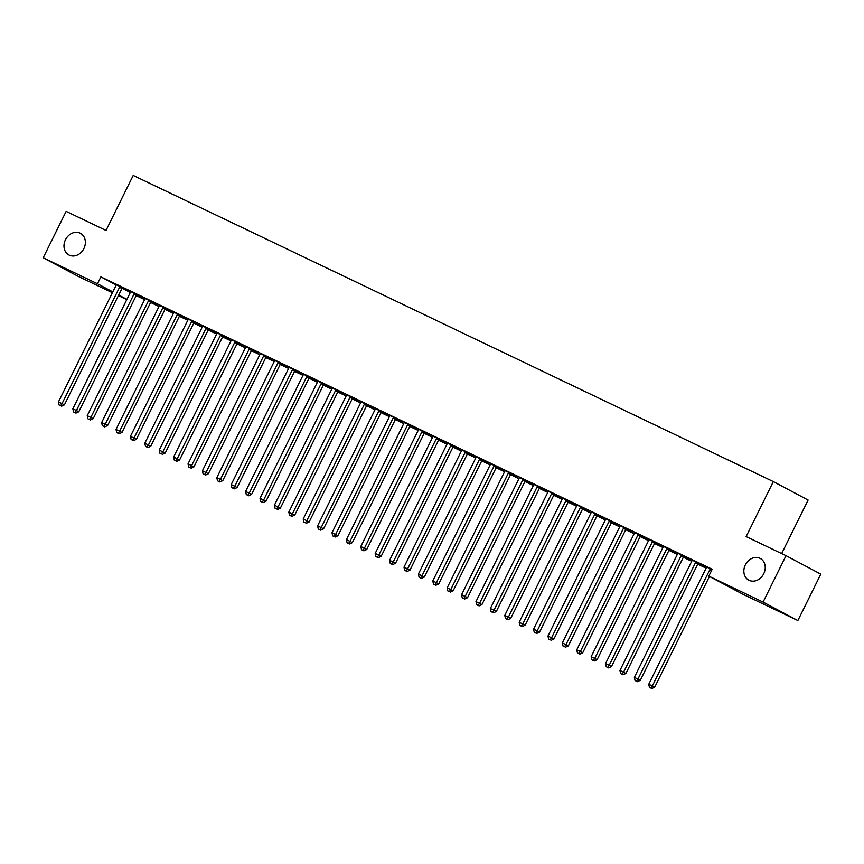 <?xml version="1.0" encoding="UTF-8"?>
<svg xmlns="http://www.w3.org/2000/svg" width="864" height="864" viewBox="0 0 864 864"><rect width="100%" height="100%" fill="white"/><g stroke="black" fill="none" stroke-linecap="round" stroke-linejoin="round"><path stroke-width="1.3" d="M83.894 248.551A12.269 10.217 118 0 1 68.926 254.988A12.269 10.217 118 0 1 65.47 239.738A12.269 10.217 118 0 1 80.438 233.312A12.269 10.217 118 0 1 83.894 248.551M763.754 573.718A12.269 10.217 118 0 1 748.786 580.154A12.269 10.217 118 0 1 745.33 564.905A12.269 10.217 118 0 1 760.298 558.468A12.269 10.217 118 0 1 763.754 573.718M136.21 295.596L144.612 299.614M150.606 302.486L159.008 306.504M165.002 309.366L173.405 313.384M179.399 316.256L187.801 320.274M193.806 323.136L202.198 327.154M208.202 330.026L216.594 334.044M222.599 336.917L231.001 340.934M236.995 343.796L245.398 347.814M251.392 350.687L259.794 354.704M265.788 357.566L274.19 361.584M280.184 364.457L288.587 368.474M294.581 371.347L302.983 375.365M308.988 378.227L317.38 382.244M323.384 385.117L331.776 389.135M337.781 391.997L346.183 396.014M352.177 398.887L360.58 402.905M366.574 405.778L374.976 409.795M380.97 412.657L389.372 416.675M395.366 419.548L403.769 423.565M409.763 426.427L418.165 430.445M424.17 433.318L432.562 437.335M438.566 440.208L446.958 444.226M452.963 447.088L461.365 451.105M467.359 453.978L475.762 457.996M481.756 460.858L490.158 464.875M496.152 467.748L504.554 471.766M510.548 474.638L518.951 478.656M524.945 481.518L533.347 485.536M539.352 488.408L547.744 492.426M553.748 495.288L562.14 499.306M568.145 502.178L576.536 506.196M582.541 509.069L590.944 513.086M596.938 515.948L605.34 519.966M611.334 522.839L619.736 526.856M625.73 529.718L634.133 533.736M640.127 536.609L648.529 540.626M654.534 543.499L662.926 547.517M668.93 550.379L677.322 554.396M683.327 557.269L691.718 561.287M697.723 564.149L706.126 568.166M126.814 299.603L118.411 295.585M112.417 292.723L77.976 276.242L43.2 257.785L97.481 283.748L112.828 291.892M781.65 553.586L808.099 500.051L773.334 481.594L133.207 175.435L106.024 230.45L66.139 211.367L43.2 257.785M773.334 481.594L746.14 536.598L786.024 555.671L820.8 574.139L797.861 620.546L743.58 594.583L708.804 576.126L763.085 602.089L797.861 620.546M150.757 302.195L158.069 305.694L150.811 302.098M136.933 294.602L130.594 291.557M179.55 315.965L186.862 319.464L179.604 315.868M165.737 308.372L159.386 305.338M208.343 329.735L215.654 333.234L208.397 329.638M194.53 322.142L188.19 319.108M237.136 343.516L244.447 347.004L237.2 343.418M223.322 335.912L216.983 332.878M265.939 357.286L273.251 360.785L265.993 357.188M252.115 349.682L245.776 346.648M294.732 371.056L302.044 374.555L294.786 370.958M280.919 363.452L274.568 360.418M323.525 384.826L330.836 388.325L323.579 384.728M309.712 377.233L303.372 374.198M352.318 398.596L359.629 402.095L352.382 398.498M338.504 391.003L332.165 387.968M381.121 412.366L388.433 415.865L381.175 412.279M367.297 404.773L360.958 401.738M409.914 426.146L417.226 429.646L409.968 426.049M396.101 418.543L389.75 415.508M438.707 439.916L446.018 443.416L438.761 439.819M424.894 432.313L418.554 429.278M467.5 453.686L474.811 457.186L467.564 453.589M453.686 446.094L447.347 443.059M496.303 467.456L503.615 470.956L496.357 467.359M482.479 459.864L476.14 456.829M525.096 481.226L532.408 484.726L525.15 481.14M511.283 473.634L504.932 470.599M553.889 495.007L561.2 498.496L553.943 494.91M540.076 487.404L533.736 484.369M582.682 508.777L589.993 512.276L582.746 508.68M568.868 501.174L562.529 498.139M611.485 522.547L618.797 526.046L611.539 522.45M597.661 514.955L591.322 511.92M640.278 536.317L647.59 539.816L640.332 536.22M626.465 528.725L620.114 525.69M669.071 550.087L676.382 553.586L669.125 550.001M655.258 542.495L648.918 539.46M697.864 563.868L705.175 567.356L697.928 563.771M684.05 556.265L677.711 553.23M712.066 569.538L706.504 567M708.804 576.126L712.206 569.246L100.883 276.869L116.154 284.98M122.137 288.155L130.324 292.496M698.447 563.155L692.107 560.12M669.654 549.385L663.314 546.35M683.467 556.978L690.779 560.477L683.521 556.88M640.861 535.604L634.522 532.57M654.674 543.208L661.986 546.707L654.728 543.11M612.068 521.834L605.718 518.8M625.882 529.438L633.193 532.926L625.936 529.34M583.265 508.064L576.925 505.03M597.089 515.657L604.4 519.156L597.143 515.57M554.472 494.294L548.132 491.26M568.285 501.887L575.597 505.386L568.339 501.79M525.679 480.524L519.34 477.49M539.492 488.117L546.804 491.616L539.546 488.02M496.886 466.744L490.536 463.709M510.7 474.347L518.011 477.846L510.754 474.25M468.083 452.974L461.743 449.939M481.907 460.577L489.218 464.076L481.961 460.48M439.29 439.204L432.95 436.169M453.103 446.796L460.415 450.295L453.157 446.71M410.497 425.434L404.158 422.399M424.31 433.026L431.622 436.525L424.364 432.929M381.704 411.664L375.354 408.629M395.518 419.256L402.829 422.755L395.572 419.159M352.901 397.883L346.561 394.848M366.725 405.486L374.036 408.985L366.779 405.389M324.108 384.113L317.768 381.078M337.921 391.716L345.233 395.215L337.986 391.619M295.315 370.343L288.976 367.308M309.128 377.946L316.44 381.434L309.182 377.849M266.522 356.573L260.172 353.538M280.336 364.165L287.647 367.664L280.39 364.068M237.719 342.803L231.379 339.768M251.543 350.395L258.854 353.894L251.597 350.298M208.926 329.022L202.586 325.987M222.739 336.625L230.051 340.124L222.804 336.528M180.133 315.252L173.794 312.217M193.946 322.855L201.258 326.354L194 322.758M151.34 301.482L144.99 298.447M165.154 309.085L172.465 312.574L165.208 308.988M122.537 287.712L116.197 284.677M136.361 295.304L143.672 298.804L136.415 295.207M118.703 295.013L126.922 299.376M786.024 555.671L763.085 602.089M100.883 276.869L97.481 283.748M710.5 568.793L710.284 569.009A1.922 1.598 -62 0 0 709.862 569.592L652.352 685.973L648.756 684.245L706.266 567.875A1.922 1.598 -62 0 0 706.482 567.184L706.525 566.892M709.441 576.461L654.696 687.215L652.352 685.973L650.873 688.068L649.436 687.377L650.873 688.068M651.812 688.565L654.696 687.215M648.756 684.245L649.436 687.377M696.103 561.902L695.887 562.118A1.922 1.598 -62 0 0 695.466 562.712L637.956 679.082L634.349 677.365L691.87 560.984A1.922 1.598 -62 0 0 692.086 560.293L692.118 560.002M698.533 563.069L698.242 563.36A1.922 1.598 -62 0 0 697.82 563.954L640.3 680.335L637.956 679.082L636.476 681.178L635.029 680.486L636.476 681.178M637.416 681.674L640.3 680.335M634.349 677.365L635.029 680.486M681.707 555.023L681.491 555.228A1.922 1.598 -62 0 0 681.07 555.822L623.56 672.203L619.952 670.475L677.473 554.105A1.922 1.598 -62 0 0 677.689 553.414L677.722 553.122M684.137 556.189L683.845 556.481A1.922 1.598 -62 0 0 683.424 557.075L625.903 673.445L623.56 672.203L622.08 674.287L620.633 673.607L622.08 674.287M623.02 674.795L625.903 673.445M619.952 670.475L620.633 673.607M667.3 548.132L667.094 548.348A1.922 1.598 -62 0 0 666.673 548.942L609.163 665.312L605.556 663.595L663.077 547.214A1.922 1.598 -62 0 0 663.293 546.523L663.325 546.232M669.73 549.299L669.449 549.59A1.922 1.598 -62 0 0 669.028 550.184L611.507 666.554L609.163 665.312L607.684 667.408L606.236 666.716L607.684 667.408M608.623 667.904L611.507 666.554M605.556 663.595L606.236 666.716M652.903 541.253L652.698 541.458A1.922 1.598 -62 0 0 652.277 542.052L594.756 658.422L591.16 656.705L648.68 540.335A1.922 1.598 -62 0 0 648.886 539.644L648.929 539.341M655.333 542.419L655.052 542.711A1.922 1.598 -62 0 0 654.631 543.294L597.11 659.675L594.756 658.422L593.276 660.517L591.84 659.826L593.276 660.517M594.216 661.014L597.11 659.675M591.16 656.705L591.84 659.826M638.507 534.362L638.302 534.578A1.922 1.598 -62 0 0 637.88 535.162L580.36 651.542L576.763 649.814L634.284 533.444A1.922 1.598 -62 0 0 634.489 532.753L634.532 532.462M640.937 535.529L640.645 535.82A1.922 1.598 -62 0 0 640.224 536.414L582.714 652.784L580.36 651.542L578.88 653.638L577.444 652.946L578.88 653.638M579.82 654.134L582.714 652.784M576.763 649.814L577.444 652.946M624.11 527.472L623.905 527.688A1.922 1.598 -62 0 0 623.484 528.282L565.963 644.652L562.367 642.935L619.877 526.554A1.922 1.598 -62 0 0 620.093 525.863L620.136 525.571M626.54 528.638L626.249 528.93A1.922 1.598 -62 0 0 625.828 529.524L568.318 645.905L565.963 644.652L564.484 646.747L563.047 646.056L564.484 646.747M565.423 647.244L568.318 645.905M562.367 642.935L563.047 646.056M609.714 520.592L609.509 520.798A1.922 1.598 -62 0 0 609.088 521.392L551.567 637.772L547.97 636.044L605.48 519.674A1.922 1.598 -62 0 0 605.696 518.983L605.74 518.692M612.144 521.759L611.852 522.05A1.922 1.598 -62 0 0 611.431 522.644L553.921 639.014L551.567 637.772L550.087 639.857L548.651 639.176L550.087 639.857M551.027 640.364L553.921 639.014M547.97 636.044L548.651 639.176M595.318 513.702L595.102 513.918A1.922 1.598 -62 0 0 594.68 514.512L537.17 630.882L533.574 629.165L591.084 512.784A1.922 1.598 -62 0 0 591.3 512.093L591.343 511.801M597.748 514.868L597.456 515.16A1.922 1.598 -62 0 0 597.035 515.754L539.514 632.135L537.17 630.882L535.691 632.977L534.254 632.286L535.691 632.977M536.63 633.474L539.514 632.135M533.574 629.165L534.254 632.286M580.921 506.822L580.705 507.028A1.922 1.598 -62 0 0 580.284 507.622L522.774 623.992L519.167 622.274L576.688 505.904A1.922 1.598 -62 0 0 576.904 505.213L576.936 504.911M583.351 507.989L583.06 508.28A1.922 1.598 -62 0 0 582.638 508.864L525.118 625.244L522.774 623.992L521.294 626.087L519.847 625.396L521.294 626.087M522.234 626.584L525.118 625.244M519.167 622.274L519.847 625.396M566.525 499.932L566.309 500.148A1.922 1.598 -62 0 0 565.888 500.731L508.378 617.112L504.77 615.384L562.291 499.014A1.922 1.598 -62 0 0 562.507 498.323L562.54 498.031M568.955 501.098L568.663 501.39A1.922 1.598 -62 0 0 568.242 501.984L510.721 618.354L508.378 617.112L506.898 619.207L505.451 618.516L506.898 619.207M507.838 619.704L510.721 618.354M504.77 615.384L505.451 618.516M552.128 493.042L551.912 493.258A1.922 1.598 -62 0 0 551.491 493.852L493.981 610.222L490.374 608.504L547.895 492.124A1.922 1.598 -62 0 0 548.111 491.432L548.143 491.141M554.548 494.208L554.267 494.5A1.922 1.598 -62 0 0 553.846 495.094L496.325 611.474L493.981 610.222L492.502 612.317L491.054 611.626L492.502 612.317M493.441 612.814L496.325 611.474M490.374 608.504L491.054 611.626M537.721 486.162L537.516 486.367A1.922 1.598 -62 0 0 537.095 486.961L479.574 603.342L475.978 601.614L533.498 485.244A1.922 1.598 -62 0 0 533.704 484.553L533.747 484.261M540.151 487.328L539.87 487.62A1.922 1.598 -62 0 0 539.449 488.214L481.928 604.584L479.574 603.342L478.094 605.426L476.658 604.746L478.094 605.426M479.034 605.934L481.928 604.584M475.978 601.614L476.658 604.746M523.325 479.272L523.12 479.488A1.922 1.598 -62 0 0 522.698 480.082L465.178 596.452L461.581 594.734L519.102 478.354A1.922 1.598 -62 0 0 519.307 477.662L519.35 477.371M525.755 480.438L525.463 480.73A1.922 1.598 -62 0 0 525.042 481.324L467.532 597.704L465.178 596.452L463.698 598.547L462.262 597.856L463.698 598.547M464.638 599.044L467.532 597.704M461.581 594.734L462.262 597.856M508.928 472.392L508.723 472.597A1.922 1.598 -62 0 0 508.302 473.191L450.781 589.561L447.185 587.844L504.695 471.474A1.922 1.598 -62 0 0 504.911 470.783L504.954 470.48M511.358 473.558L511.067 473.85A1.922 1.598 -62 0 0 510.646 474.433L453.136 590.814L450.781 589.561L449.302 591.656L447.865 590.965L449.302 591.656M450.241 592.153L453.136 590.814M447.185 587.844L447.865 590.965M494.532 465.502L494.327 465.718A1.922 1.598 -62 0 0 493.906 466.301L436.385 582.682L432.788 580.954L490.298 464.584A1.922 1.598 -62 0 0 490.514 463.892L490.558 463.601M496.962 466.668L496.67 466.96A1.922 1.598 -62 0 0 496.249 467.554L438.739 583.924L436.385 582.682L434.905 584.777L433.469 584.086L434.905 584.777M435.845 585.274L438.739 583.924M432.788 580.954L433.469 584.086M480.136 458.611L479.92 458.827A1.922 1.598 -62 0 0 479.498 459.421L421.988 575.791L418.392 574.074L475.902 457.693A1.922 1.598 -62 0 0 476.118 457.002L476.161 456.71M482.566 459.778L482.274 460.069A1.922 1.598 -62 0 0 481.853 460.663L424.332 577.044L421.988 575.791L420.509 577.886L419.072 577.195L420.509 577.886M421.448 578.383L424.332 577.044M418.392 574.074L419.072 577.195M465.739 451.732L465.523 451.937A1.922 1.598 -62 0 0 465.102 452.531L407.592 568.912L403.996 567.184L461.506 450.814A1.922 1.598 -62 0 0 461.722 450.122L461.754 449.831M468.169 452.898L467.878 453.19A1.922 1.598 -62 0 0 467.456 453.784L409.936 570.154L407.592 568.912L406.112 570.996L404.665 570.316L406.112 570.996M407.052 571.504L409.936 570.154M403.996 567.184L404.665 570.316M451.343 444.841L451.127 445.057A1.922 1.598 -62 0 0 450.706 445.651L393.196 562.021L389.588 560.304L447.109 443.923A1.922 1.598 -62 0 0 447.325 443.232L447.358 442.94M453.773 446.008L453.481 446.299A1.922 1.598 -62 0 0 453.06 446.893L395.539 563.274L393.196 562.021L391.716 564.116L390.269 563.425L391.716 564.116M392.656 564.613L395.539 563.274M389.588 560.304L390.269 563.425M436.946 437.962L436.73 438.167A1.922 1.598 -62 0 0 436.309 438.761L378.799 555.131L375.192 553.414L432.713 437.044A1.922 1.598 -62 0 0 432.929 436.352L432.961 436.05M439.366 439.128L439.085 439.42A1.922 1.598 -62 0 0 438.664 440.003L381.143 556.384L378.799 555.131L377.32 557.226L375.872 556.535L377.32 557.226M378.259 557.723L381.143 556.384M375.192 553.414L375.872 556.535M422.539 431.071L422.334 431.287A1.922 1.598 -62 0 0 421.913 431.87L364.392 548.251L360.796 546.523L418.316 430.153A1.922 1.598 -62 0 0 418.522 429.462L418.565 429.17M424.969 432.238L424.688 432.529A1.922 1.598 -62 0 0 424.267 433.123L366.746 549.493L364.392 548.251L362.912 550.346L361.476 549.655L362.912 550.346M363.852 550.843L366.746 549.493M360.796 546.523L361.476 549.655M408.143 424.181L407.938 424.397A1.922 1.598 -62 0 0 407.516 424.991L349.996 541.361L346.399 539.644L403.92 423.263A1.922 1.598 -62 0 0 404.125 422.572L404.168 422.28M410.573 425.347L410.281 425.639A1.922 1.598 -62 0 0 409.86 426.233L352.35 542.614L349.996 541.361L348.516 543.456L347.08 542.765L348.516 543.456M349.456 543.953L352.35 542.614M346.399 539.644L347.08 542.765M393.746 417.301L393.541 417.506A1.922 1.598 -62 0 0 393.12 418.1L335.599 534.481L332.003 532.753L389.513 416.383A1.922 1.598 -62 0 0 389.729 415.692L389.772 415.4M396.176 418.468L395.885 418.759A1.922 1.598 -62 0 0 395.464 419.353L337.954 535.723L335.599 534.481L334.12 536.566L332.683 535.885L334.12 536.566M335.059 537.073L337.954 535.723M332.003 532.753L332.683 535.885M379.35 410.411L379.145 410.627A1.922 1.598 -62 0 0 378.724 411.221L321.203 527.591L317.606 525.874L375.116 409.493A1.922 1.598 -62 0 0 375.332 408.802L375.376 408.51M381.78 411.577L381.488 411.869A1.922 1.598 -62 0 0 381.067 412.463L323.557 528.844L321.203 527.591L319.723 529.686L318.287 528.995L319.723 529.686M320.663 530.183L323.557 528.844M317.606 525.874L318.287 528.995M364.954 403.531L364.738 403.736A1.922 1.598 -62 0 0 364.316 404.33L306.806 520.7L303.21 518.983L360.72 402.613A1.922 1.598 -62 0 0 360.936 401.922L360.979 401.62M367.384 404.698L367.092 404.989A1.922 1.598 -62 0 0 366.671 405.572L309.15 521.953L306.806 520.7L305.327 522.796L303.89 522.104L305.327 522.796M306.266 523.292L309.15 521.953M303.21 518.983L303.89 522.104M350.557 396.641L350.341 396.857A1.922 1.598 -62 0 0 349.92 397.44L292.41 513.821L288.814 512.093L346.324 395.723A1.922 1.598 -62 0 0 346.54 395.032L346.572 394.74M352.987 397.807L352.696 398.099A1.922 1.598 -62 0 0 352.274 398.693L294.754 515.063L292.41 513.821L290.93 515.916L289.494 515.225L290.93 515.916M291.87 516.413L294.754 515.063M288.814 512.093L289.494 515.225M336.161 389.75L335.945 389.966A1.922 1.598 -62 0 0 335.524 390.56L278.014 506.93L274.406 505.213L331.927 388.832A1.922 1.598 -62 0 0 332.143 388.141L332.176 387.85M338.591 390.917L338.299 391.208A1.922 1.598 -62 0 0 337.878 391.802L280.357 508.183L278.014 506.93L276.534 509.026L275.087 508.334L276.534 509.026M277.474 509.522L280.357 508.183M274.406 505.213L275.087 508.334M321.764 382.871L321.548 383.076A1.922 1.598 -62 0 0 321.127 383.67L263.617 500.051L260.01 498.323L317.531 381.953A1.922 1.598 -62 0 0 317.747 381.262L317.779 380.97M324.184 384.037L323.903 384.329A1.922 1.598 -62 0 0 323.482 384.923L265.961 501.293L263.617 500.051L262.138 502.135L260.69 501.455L262.138 502.135M263.077 502.643L265.961 501.293M260.01 498.323L260.69 501.455M307.357 375.98L307.152 376.196A1.922 1.598 -62 0 0 306.731 376.79L249.21 493.16L245.614 491.443L303.134 375.062A1.922 1.598 -62 0 0 303.34 374.371L303.383 374.08M309.787 377.147L309.506 377.438A1.922 1.598 -62 0 0 309.085 378.032L251.564 494.413L249.21 493.16L247.73 495.256L246.294 494.564L247.73 495.256M248.67 495.752L251.564 494.413M245.614 491.443L246.294 494.564M292.961 369.101L292.756 369.306A1.922 1.598 -62 0 0 292.334 369.9L234.814 486.27L231.217 484.553L288.738 368.183A1.922 1.598 -62 0 0 288.943 367.492L288.986 367.189M295.391 370.267L295.099 370.559A1.922 1.598 -62 0 0 294.678 371.142L237.168 487.523L234.814 486.27L233.334 488.365L231.898 487.674L233.334 488.365M234.274 488.862L237.168 487.523M231.217 484.553L231.898 487.674M278.564 362.21L278.359 362.426A1.922 1.598 -62 0 0 277.938 363.01L220.417 479.39L216.821 477.662L274.331 361.292A1.922 1.598 -62 0 0 274.547 360.601L274.59 360.31M280.994 363.377L280.703 363.668A1.922 1.598 -62 0 0 280.282 364.262L222.772 480.632L220.417 479.39L218.938 481.486L217.501 480.794L218.938 481.486M219.877 481.982L222.772 480.632M216.821 477.662L217.501 480.794M264.168 355.32L263.963 355.536A1.922 1.598 -62 0 0 263.542 356.13L206.021 472.5L202.424 470.783L259.934 354.402A1.922 1.598 -62 0 0 260.15 353.711L260.194 353.419M266.598 356.486L266.306 356.778A1.922 1.598 -62 0 0 265.885 357.372L208.375 473.753L206.021 472.5L204.541 474.595L203.105 473.904L204.541 474.595M205.481 475.092L208.375 473.753M202.424 470.783L203.105 473.904M249.772 348.44L249.556 348.646A1.922 1.598 -62 0 0 249.134 349.24L191.624 465.62L188.028 463.892L245.538 347.522A1.922 1.598 -62 0 0 245.754 346.831L245.797 346.54M252.202 349.607L251.91 349.898A1.922 1.598 -62 0 0 251.489 350.492L193.968 466.862L191.624 465.62L190.145 467.705L188.708 467.024L190.145 467.705M191.084 468.212L193.968 466.862M188.028 463.892L188.708 467.024M235.375 341.55L235.159 341.766A1.922 1.598 -62 0 0 234.738 342.36L177.228 458.73L173.632 457.013L231.142 340.632A1.922 1.598 -62 0 0 231.358 339.941L231.39 339.649M237.805 342.716L237.514 343.008A1.922 1.598 -62 0 0 237.092 343.602L179.572 459.983L177.228 458.73L175.748 460.825L174.312 460.134L175.748 460.825M176.688 461.322L179.572 459.983M173.632 457.013L174.312 460.134M220.979 334.67L220.763 334.876A1.922 1.598 -62 0 0 220.342 335.47L162.832 451.84L159.224 450.122L216.745 333.752A1.922 1.598 -62 0 0 216.961 333.061L216.994 332.759M223.409 335.837L223.117 336.128A1.922 1.598 -62 0 0 222.696 336.712L165.175 453.092L162.832 451.84L161.352 453.935L159.905 453.244L161.352 453.935M162.292 454.432L165.175 453.092M159.224 450.122L159.905 453.244M206.582 327.78L206.366 327.996A1.922 1.598 -62 0 0 205.945 328.579L148.435 444.96L144.828 443.232L202.349 326.862A1.922 1.598 -62 0 0 202.565 326.171L202.597 325.879M209.002 328.946L208.721 329.238A1.922 1.598 -62 0 0 208.3 329.832L150.779 446.202L148.435 444.96L146.956 447.055L145.508 446.364L146.956 447.055M147.895 447.552L150.779 446.202M144.828 443.232L145.508 446.364M192.175 320.89L191.97 321.106A1.922 1.598 -62 0 0 191.549 321.7L134.028 438.07L130.432 436.352L187.952 319.972A1.922 1.598 -62 0 0 188.158 319.28L188.201 318.989M194.605 322.056L194.324 322.348A1.922 1.598 -62 0 0 193.903 322.942L136.382 439.322L134.028 438.07L132.548 440.165L131.112 439.474L132.548 440.165M133.488 440.662L136.382 439.322M130.432 436.352L131.112 439.474M177.779 314.01L177.574 314.215A1.922 1.598 -62 0 0 177.152 314.809L119.632 431.19L116.035 429.462L173.556 313.092A1.922 1.598 -62 0 0 173.761 312.401L173.804 312.109M180.209 315.176L179.917 315.468A1.922 1.598 -62 0 0 179.496 316.062L121.986 432.432L119.632 431.19L118.152 433.274L116.716 432.594L118.152 433.274M119.092 433.782L121.986 432.432M116.035 429.462L116.716 432.594M163.382 307.12L163.177 307.336A1.922 1.598 -62 0 0 162.756 307.93L105.235 424.3L101.639 422.582L159.149 306.202A1.922 1.598 -62 0 0 159.365 305.51L159.408 305.219M165.812 308.286L165.521 308.578A1.922 1.598 -62 0 0 165.1 309.172L107.59 425.552L105.235 424.3L103.756 426.395L102.319 425.704L103.756 426.395M104.695 426.892L107.59 425.552M101.639 422.582L102.319 425.704M148.986 300.24L148.781 300.445A1.922 1.598 -62 0 0 148.36 301.039L90.839 417.409L87.242 415.692L144.752 299.322A1.922 1.598 -62 0 0 144.968 298.631L145.012 298.328M151.416 301.406L151.124 301.698A1.922 1.598 -62 0 0 150.703 302.281L93.193 418.662L90.839 417.409L89.359 419.504L87.923 418.813L89.359 419.504M90.299 420.001L93.193 418.662M87.242 415.692L87.923 418.813M134.59 293.35L134.374 293.566A1.922 1.598 -62 0 0 133.952 294.149L76.442 410.53L72.846 408.802L130.356 292.432A1.922 1.598 -62 0 0 130.572 291.74L130.615 291.449M137.02 294.516L136.728 294.808A1.922 1.598 -62 0 0 136.307 295.402L78.786 411.772L76.442 410.53L74.963 412.625L73.526 411.934L74.963 412.625M75.902 413.122L78.786 411.772M72.846 408.802L73.526 411.934M120.193 286.459L119.977 286.675A1.922 1.598 -62 0 0 119.556 287.269L62.046 403.639L58.45 401.922L115.96 285.541A1.922 1.598 -62 0 0 116.176 284.85L116.208 284.558M122.623 287.626L122.332 287.917A1.922 1.598 -62 0 0 121.91 288.511L64.39 404.892L62.046 403.639L60.566 405.734L59.13 405.043L60.566 405.734M61.506 406.231L64.39 404.892M58.45 401.922L59.13 405.043M710.284 569.009L711.904 569.862M709.862 569.592L711.58 570.51M695.887 562.118L698.242 563.36M695.466 562.712L697.82 563.954M681.491 555.228L683.845 556.481M681.07 555.822L683.424 557.075M667.094 548.348L669.449 549.59M666.673 548.942L669.028 550.184M652.698 541.458L655.052 542.711M652.277 542.052L654.631 543.294M638.302 534.578L640.645 535.82M637.88 535.162L640.224 536.414M623.905 527.688L626.249 528.93M623.484 528.282L625.828 529.524M609.509 520.798L611.852 522.05M609.088 521.392L611.431 522.644M595.102 513.918L597.456 515.16M594.68 514.512L597.035 515.754M580.705 507.028L583.06 508.28M580.284 507.622L582.638 508.864M566.309 500.148L568.663 501.39M565.888 500.731L568.242 501.984M551.912 493.258L554.267 494.5M551.491 493.852L553.846 495.094M537.516 486.367L539.87 487.62M537.095 486.961L539.449 488.214M523.12 479.488L525.463 480.73M522.698 480.082L525.042 481.324M508.723 472.597L511.067 473.85M508.302 473.191L510.646 474.433M494.327 465.718L496.67 466.96M493.906 466.301L496.249 467.554M479.92 458.827L482.274 460.069M479.498 459.421L481.853 460.663M465.523 451.937L467.878 453.19M465.102 452.531L467.456 453.784M451.127 445.057L453.481 446.299M450.706 445.651L453.06 446.893M436.73 438.167L439.085 439.42M436.309 438.761L438.664 440.003M422.334 431.287L424.688 432.529M421.913 431.87L424.267 433.123M407.938 424.397L410.281 425.639M407.516 424.991L409.86 426.233M393.541 417.506L395.885 418.759M393.12 418.1L395.464 419.353M379.145 410.627L381.488 411.869M378.724 411.221L381.067 412.463M364.738 403.736L367.092 404.989M364.316 404.33L366.671 405.572M350.341 396.857L352.696 398.099M349.92 397.44L352.274 398.693M335.945 389.966L338.299 391.208M335.524 390.56L337.878 391.802M321.548 383.076L323.903 384.329M321.127 383.67L323.482 384.923M307.152 376.196L309.506 377.438M306.731 376.79L309.085 378.032M292.756 369.306L295.099 370.559M292.334 369.9L294.678 371.142M278.359 362.426L280.703 363.668M277.938 363.01L280.282 364.262M263.963 355.536L266.306 356.778M263.542 356.13L265.885 357.372M249.556 348.646L251.91 349.898M249.134 349.24L251.489 350.492M235.159 341.766L237.514 343.008M234.738 342.36L237.092 343.602M220.763 334.876L223.117 336.128M220.342 335.47L222.696 336.712M206.366 327.996L208.721 329.238M205.945 328.579L208.3 329.832M191.97 321.106L194.324 322.348M191.549 321.7L193.903 322.942M177.574 314.215L179.917 315.468M177.152 314.809L179.496 316.062M163.177 307.336L165.521 308.578M162.756 307.93L165.1 309.172M148.781 300.445L151.124 301.698M148.36 301.039L150.703 302.281M134.374 293.566L136.728 294.808M133.952 294.149L136.307 295.402M119.977 286.675L122.332 287.917M119.556 287.269L121.91 288.511"/></g></svg>
